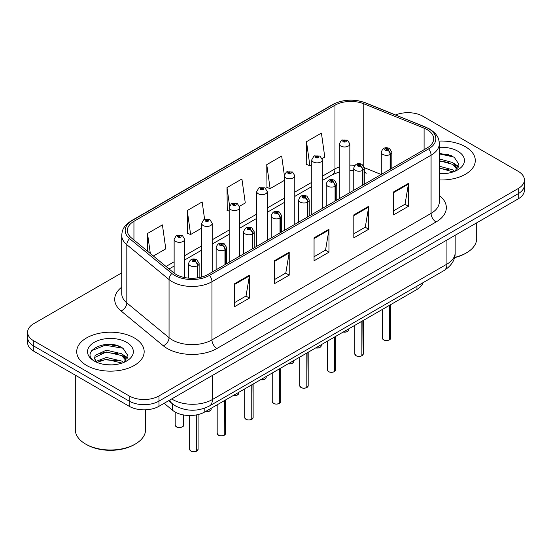<?xml version="1.0" encoding="UTF-8"?>
<svg xmlns="http://www.w3.org/2000/svg" width="552" height="552" viewBox="0 0 552 552"><rect width="100%" height="100%" fill="white"/><g stroke="black" fill="none" stroke-linecap="round" stroke-linejoin="round"><path stroke-width="0.83" d="M364.299 170.872A12.648 5.92 -68 0 0 366.293 173.204L365.962 173.073M422.866 282.769A21.079 12.172 180 0 1 416.953 289.462L204.806 411.944A21.079 12.172 180 0 1 172.631 410.322L164.123 403.305M465.405 146.742A33.727 19.472 0 0 0 439.061 141.091A33.727 19.472 0 0 1 465.405 146.742A33.727 19.472 0 0 1 475.286 160.508A33.727 19.472 0 0 0 465.405 146.742M134.295 337.907A33.727 19.472 0 0 0 97.531 333.684A33.727 19.472 0 0 0 76.714 351.679A33.727 19.472 0 0 0 86.595 365.445A33.727 19.472 0 0 0 123.351 369.667A33.727 19.472 0 0 0 144.169 351.679A33.727 19.472 0 0 0 134.295 337.907A33.727 19.472 0 0 0 97.531 333.684A33.727 19.472 0 0 0 76.714 351.679A33.727 19.472 0 0 0 86.595 365.445A33.727 19.472 0 0 0 123.351 369.667A33.727 19.472 0 0 0 144.169 351.679A33.727 19.472 0 0 0 134.295 337.907M427.096 129.616A22.487 12.979 180 0 1 433.686 138.793A22.487 12.979 180 0 1 427.096 147.97L207.98 274.482A22.487 12.979 180 0 1 173.659 272.75L131.424 237.926A22.487 12.979 180 0 1 127.353 230.474A22.487 12.979 180 0 1 133.943 221.297L334.981 105.232A22.487 12.979 180 0 1 363.775 103.776L424.095 128.161A22.487 12.979 180 0 1 427.096 129.616M428.642 128.726A24.667 14.242 0 0 0 425.351 127.126L365.031 102.741A24.667 14.242 0 0 0 333.436 104.342L132.404 220.407A24.667 14.242 0 0 0 129.637 238.643L171.872 273.468A24.667 14.242 0 0 0 209.518 275.372L428.642 148.861A24.667 14.242 0 0 0 428.642 128.726M121.737 272.867L33.776 323.651A21.079 12.172 0 0 0 27.6 332.256L27.6 342.585A21.079 12.172 0 0 0 33.776 351.189L129.175 406.272L129.175 401.104A21.079 12.172 0 0 0 158.99 401.104L518.224 193.704A21.079 12.172 0 0 0 524.4 185.092A21.079 12.172 0 0 1 518.224 193.704L158.99 401.104A21.079 12.172 0 0 1 129.175 401.104L33.776 346.028L129.175 401.104L129.175 395.943A21.079 12.172 0 0 0 158.99 395.943L518.224 188.536A21.079 12.172 0 0 0 524.4 179.931A21.079 12.172 0 0 0 518.224 171.327L422.825 116.244A21.079 12.172 0 0 0 395.591 114.982M27.6 337.424A21.079 12.172 0 0 0 33.776 346.028A21.079 12.172 0 0 1 27.6 337.424M234.559 283.749L234.559 306.698L249.469 298.094L249.469 275.144L234.559 283.749M234.559 302.627L246.04 295.996L249.407 275.903A5.623 3.243 -120 0 0 249.469 275.144M245.944 296.058L249.469 298.094M274.31 260.799L274.31 283.749L289.213 275.144L289.213 252.195L274.31 260.799M274.31 279.678L285.791 273.047L289.158 252.954A5.623 3.243 -120 0 0 289.213 252.195M285.688 273.109L289.213 275.144M393.562 191.951L393.562 214.9L408.466 206.296L408.466 183.347L393.562 191.951M393.562 210.829L405.044 204.199L408.404 184.106A5.623 3.243 -120 0 0 408.466 183.347M404.94 204.261L408.466 206.296M353.811 214.9L353.811 237.85L368.715 229.246L368.715 206.296L353.811 214.9M353.811 233.779L365.293 227.148L368.653 207.055A5.623 3.243 -120 0 0 368.715 206.296M365.189 227.21L368.715 229.246M314.06 237.85L314.06 260.799L328.964 252.195L328.964 229.246L314.06 237.85M314.06 256.728L325.542 250.097L328.909 230.005A5.623 3.243 -120 0 0 328.964 229.246M325.438 250.159L328.964 252.195M439.309 179.938A33.727 19.472 0 0 0 475.286 160.508A33.727 19.472 0 0 1 439.309 179.938M27.6 332.256A21.079 12.172 0 0 0 33.776 340.86L129.175 395.943M153.373 256.024L165.779 248.862L162.412 224.885L147.508 233.489L147.508 251.188M284.315 174.943L281.665 156.037L266.761 164.641L266.995 187.452M322.126 158.596L324.776 157.065L321.416 133.087L306.505 141.691L306.746 164.503M204.606 219.303L202.163 201.935L187.259 210.54L187.501 233.351M239.547 206.275L245.281 202.963L241.914 178.986L227.01 187.59L227.251 210.402M229.19 211.126L227.01 210.312M227.01 187.59L229.563 205.792M266.761 164.641L270.121 188.618L284.245 180.469M270.121 188.618L266.761 187.363M306.505 141.691L309.872 165.669L311.77 164.572M309.872 165.669L306.505 164.413M187.259 210.54L190.626 234.517L201.666 228.142M190.626 234.517L187.259 233.261M147.508 233.489L150.316 253.499M120.246 346.801A28.111 16.229 0 0 0 118.142 346.401M451.363 155.63A28.111 16.229 0 0 0 449.259 155.229M129.175 406.272A21.079 12.172 0 0 0 158.99 406.272L518.224 198.865A21.079 12.172 0 0 0 524.4 190.261L524.4 179.931M389.374 339.915C386.869 340.722 384.944 340.694 383.606 339.839L382.336 338.052A4.216 2.436 0 0 0 383.571 339.777A4.216 2.436 0 0 0 389.401 339.846L389.305 339.901A4.078 2.353 180 0 1 383.674 339.832M389.401 339.673L389.664 305.221M390.436 169.14L390.436 154.332A3.512 2.118 -122.2 0 0 387.849 150.096A1.759 1.014 0 0 0 387.794 148.688A1.759 1.014 0 0 0 385.31 148.688A1.759 1.014 0 0 0 385.31 150.123A1.759 1.014 0 0 0 387.739 150.158L387.028 149.709A0.704 0.407 180 0 1 386.283 149.033A0.704 0.407 180 0 1 387.069 149.682L387.849 150.096M387.739 150.158A3.512 1.939 62.1 0 1 390.112 154.519A5.272 3.043 180 0 1 382.826 154.429A5.272 3.043 180 0 1 381.287 152.276C382.633 147.95 385.386 146.701 389.553 148.516L391.823 152.276A5.272 3.043 180 0 1 390.436 154.332M390.112 169.326L390.112 154.519M389.401 339.846L389.401 305.366M349.837 192.579L349.837 143.927A5.272 3.043 180 0 1 346.587 146.742A5.272 3.043 180 0 1 340.839 146.08A5.272 3.043 180 0 1 339.301 143.927L341.398 140.27A3.512 2.118 57.8 0 1 343.275 140.374A1.759 1.014 0 0 0 343.323 141.774A1.759 1.014 0 0 0 345.807 141.774A1.759 1.014 0 0 0 345.807 140.339A1.759 1.014 0 0 0 343.378 140.311L344.096 140.76A0.704 0.407 180 0 1 344.834 141.436A0.704 0.407 180 0 1 344.048 140.788L343.275 140.374M344.096 141.36L344.096 140.76M343.378 140.311A3.512 1.939 -117.9 0 0 341.736 140.077A3.512 1.939 -117.9 0 0 341.584 140.173M344.048 141.333L344.048 140.788M361.85 355.805C359.345 356.613 357.42 356.585 356.074 355.729L354.812 353.949A4.216 2.436 0 0 0 356.047 355.667A4.216 2.436 0 0 0 361.877 355.743L361.781 355.798A4.078 2.353 180 0 1 356.143 355.723M361.877 355.571L362.133 321.112M362.912 185.03L362.912 170.223A3.512 2.118 -122.2 0 0 360.325 165.986A1.759 1.014 0 0 0 360.27 164.586A1.759 1.014 0 0 0 357.786 164.586A1.759 1.014 0 0 0 357.786 166.014A1.759 1.014 0 0 0 360.214 166.048L359.504 165.6A0.704 0.407 180 0 1 358.759 164.924A0.704 0.407 180 0 1 359.545 165.572L360.325 165.986M360.214 166.048A3.512 1.939 62.1 0 1 362.588 170.409A5.272 3.043 180 0 1 355.302 170.32A5.272 3.043 180 0 1 353.756 168.167C355.102 163.847 357.862 162.592 362.029 164.406L364.299 168.167A5.272 3.043 180 0 1 362.912 170.223M362.588 185.217L362.588 170.409M361.877 355.743L361.877 321.264M334.319 371.696C331.814 372.503 329.896 372.483 328.55 371.627L327.288 369.84A4.216 2.436 0 0 0 328.523 371.558A4.216 2.436 0 0 0 334.346 371.634L334.257 371.689A4.078 2.353 180 0 1 328.619 371.62M334.346 371.462L334.609 337.003M335.388 200.921L335.388 186.114A3.512 2.118 -122.2 0 0 332.794 181.877A1.759 1.014 0 0 0 332.746 180.476A1.759 1.014 0 0 0 330.262 180.476A1.759 1.014 0 0 0 330.262 181.912A1.759 1.014 0 0 0 332.69 181.939L331.973 181.491A0.704 0.407 180 0 1 331.234 180.814A0.704 0.407 180 0 1 332.021 181.463L332.794 181.877M332.69 181.939A3.512 1.939 62.1 0 1 335.064 186.307A5.272 3.043 180 0 1 327.778 186.21A5.272 3.043 180 0 1 326.232 184.057C327.577 179.738 330.331 178.482 334.498 180.304L336.768 184.057A5.272 3.043 180 0 1 335.388 186.114M335.064 201.107L335.064 186.307M334.346 371.634L334.346 337.155M306.795 387.587C304.29 388.394 302.365 388.373 301.019 387.518L299.757 385.731A4.216 2.436 0 0 0 300.992 387.456A4.216 2.436 0 0 0 306.822 387.525L306.726 387.58A4.078 2.353 180 0 1 301.095 387.511M306.822 387.352L307.084 352.894M307.857 216.812L307.857 202.011A3.512 2.118 -122.2 0 0 305.27 197.768A1.759 1.014 0 0 0 305.215 196.367A1.759 1.014 0 0 0 302.731 196.367A1.759 1.014 0 0 0 302.731 197.802A1.759 1.014 0 0 0 305.159 197.83L304.449 197.381A0.704 0.407 180 0 1 303.703 196.712A0.704 0.407 180 0 1 304.49 197.361L305.27 197.768M305.159 197.83A3.512 1.939 62.1 0 1 307.533 202.198A5.272 3.043 180 0 1 300.247 202.108A5.272 3.043 180 0 1 298.701 199.955C300.053 195.629 302.806 194.373 306.974 196.195L309.244 199.955A5.272 3.043 180 0 1 307.857 202.011M307.533 217.005L307.533 202.198M306.822 387.525L306.822 353.045M279.264 403.484C276.766 404.292 274.841 404.264 273.495 403.408L272.233 401.621A4.216 2.436 0 0 0 273.468 403.346A4.216 2.436 0 0 0 279.298 403.415L279.202 403.471A4.078 2.353 180 0 1 273.564 403.402M279.298 403.243L279.553 368.791M280.333 232.709L280.333 217.902A3.512 2.118 -122.2 0 0 277.746 213.665A1.759 1.014 0 0 0 277.69 212.258A1.759 1.014 0 0 0 275.207 212.258A1.759 1.014 0 0 0 275.207 213.693A1.759 1.014 0 0 0 277.635 213.727L276.925 213.279A0.704 0.407 180 0 1 276.179 212.603A0.704 0.407 180 0 1 276.966 213.251L277.746 213.665M277.635 213.727A3.512 1.939 62.1 0 1 280.009 218.088A5.272 3.043 180 0 1 272.722 217.999A5.272 3.043 180 0 1 271.177 215.846C272.522 211.519 275.282 210.271 279.443 212.085L281.72 215.846A5.272 3.043 180 0 1 280.333 217.902M280.009 232.896L280.009 218.088M279.298 403.415L279.298 368.936M322.313 208.47L322.313 159.818A5.272 3.043 180 0 1 319.056 162.633A5.272 3.043 180 0 1 313.315 161.971A5.272 3.043 180 0 1 311.77 159.818L313.874 156.161A3.512 2.118 57.8 0 1 315.744 156.264A1.759 1.014 0 0 0 315.799 157.672A1.759 1.014 0 0 0 318.283 157.672A1.759 1.014 0 0 0 318.283 156.237A1.759 1.014 0 0 0 315.854 156.202L316.565 156.651A0.704 0.407 180 0 1 317.31 157.327A0.704 0.407 180 0 1 316.524 156.678L315.744 156.264M316.565 157.251L316.565 156.651M315.854 156.202A3.512 1.939 -117.9 0 0 314.212 155.968A3.512 1.939 -117.9 0 0 314.06 156.064M316.524 157.223L316.524 156.678M294.782 224.36L294.782 175.715A5.272 3.043 180 0 1 291.532 178.524A5.272 3.043 180 0 1 285.791 177.861A5.272 3.043 180 0 1 284.245 175.715L286.35 172.058A3.512 2.118 57.8 0 1 288.22 172.162A1.759 1.014 0 0 0 288.275 173.563A1.759 1.014 0 0 0 290.759 173.563A1.759 1.014 0 0 0 290.759 172.127A1.759 1.014 0 0 0 288.33 172.1L289.041 172.548A0.704 0.407 180 0 1 289.786 173.218A0.704 0.407 180 0 1 289.02 173.128L289 172.569L288.22 172.162M289.041 173.142L289.041 172.548M288.33 172.1A3.512 1.939 -117.9 0 0 286.688 171.858A3.512 1.939 -117.9 0 0 286.529 171.962M289.02 173.128A0.704 0.407 180 0 1 289 172.569M267.258 240.258L267.258 191.606A5.272 3.043 180 0 1 264.008 194.414A5.272 3.043 180 0 1 258.26 193.759A5.272 3.043 180 0 1 256.721 191.606L258.819 187.949A3.512 2.118 57.8 0 1 260.696 188.053A1.759 1.014 0 0 0 260.744 189.453A1.759 1.014 0 0 0 263.228 189.453A1.759 1.014 0 0 0 263.228 188.018A1.759 1.014 0 0 0 260.799 187.99L261.517 188.439A0.704 0.407 180 0 1 262.255 189.108A0.704 0.407 180 0 1 261.489 189.025L261.469 188.46L260.696 188.053M261.517 189.032L261.517 188.439M260.799 187.99A3.512 1.939 -117.9 0 0 259.157 187.749A3.512 1.939 -117.9 0 0 259.005 187.852M261.489 189.025A0.704 0.407 180 0 1 261.469 188.46M454.551 257.384A35.135 20.286 0 0 0 466.406 252.885A35.135 20.286 0 0 0 476.693 238.54L476.693 222.842M454.475 257.674A33.727 19.472 0 0 0 465.405 253.458L466.406 252.885M439.309 173.48L443.077 173.707M439.309 166.193L452.792 169.878L454.648 171.368M439.309 168.015L453.123 171.927M439.309 158.907L452.792 162.585L457.353 168.891M439.309 160.729L452.792 164.406L456.994 169.367M439.309 173.673A22.915 13.227 0 0 0 457.76 169.864A22.915 13.227 0 0 0 457.76 151.158A22.915 13.227 0 0 0 439.309 147.343M455.193 171.141L458.781 164.096L454.241 157.251L439.309 153.152M439.309 153.863L453.93 157.044M439.309 161.149L448.859 162.398M455.786 165.358L458.284 167.194M439.309 168.436L448.859 169.685M453.882 163.392L458.526 166.497M135.288 444.049L134.295 444.622A33.727 19.472 0 0 1 86.595 444.622L85.601 444.049A35.135 20.286 0 0 0 135.288 444.049A35.135 20.286 0 0 0 145.576 429.704L145.576 409.805M106.605 364.72L111.959 364.879M96.096 361.36L106.329 357.454L121.675 361.042L123.531 362.533M97.042 362.34L106.329 359.276L122.013 363.099M96.262 362.071L94.62 358.22A15.884 9.17 0 0 0 97.18 362.464M94.62 358.22L95.096 355.44L106.329 350.168L121.675 353.756L126.235 360.063M94.654 358.441L95.096 357.261L106.329 351.99L121.675 355.578L125.877 360.532M124.076 362.312L127.664 355.26L123.124 348.422C107.047 336.865 78.481 352.093 94.978 361.429L95.054 361.477M126.643 342.323A22.915 13.227 0 0 0 94.24 342.323A22.915 13.227 0 0 0 94.24 361.029A22.915 13.227 0 0 0 126.643 361.029A22.915 13.227 0 0 0 126.643 342.323M75.307 375.167L75.307 429.704A35.135 20.286 0 0 0 85.594 444.049A35.135 20.286 0 0 0 85.601 444.049L86.595 444.622M91.625 350.72L105.08 345.2L122.813 348.215M100.029 353.397L105.08 352.486L117.742 353.57M124.669 356.53L127.167 358.365M100.029 360.684L105.08 359.773L117.742 360.856M122.765 354.563L127.408 357.668M251.74 419.375C249.235 420.182 247.31 420.155 245.971 419.299L244.702 417.519A4.216 2.436 0 0 0 245.937 419.237A4.216 2.436 0 0 0 251.767 419.313L251.671 419.368A4.078 2.353 180 0 1 246.04 419.292M251.767 419.14L252.029 384.682M252.809 248.6L252.809 233.793A3.512 2.118 -122.2 0 0 250.215 229.556A1.759 1.014 0 0 0 250.159 228.155A1.759 1.014 0 0 0 247.675 228.155A1.759 1.014 0 0 0 247.675 229.584A1.759 1.014 0 0 0 250.104 229.618L249.394 229.17A0.704 0.407 180 0 1 248.648 228.493A0.704 0.407 180 0 1 249.442 229.142L250.215 229.556M250.104 229.618A3.512 1.939 62.1 0 1 252.478 233.979A5.272 3.043 180 0 1 245.191 233.889A5.272 3.043 180 0 1 243.653 231.737C244.998 227.417 247.751 226.161 251.919 227.976L254.189 231.737A5.272 3.043 180 0 1 252.809 233.793M252.478 248.786L252.478 233.979M251.767 419.313L251.767 384.834M224.215 435.266C221.711 436.073 219.786 436.052 218.44 435.197L217.177 433.41A4.216 2.436 0 0 0 218.413 435.128A4.216 2.436 0 0 0 224.243 435.204L224.147 435.259A4.078 2.353 180 0 1 218.509 435.19M224.243 435.031L224.505 400.573M225.278 264.491L225.278 249.683A3.512 2.118 -122.2 0 0 222.691 245.447A1.759 1.014 0 0 0 222.635 244.046A1.759 1.014 0 0 0 220.151 244.046A1.759 1.014 0 0 0 220.151 245.481A1.759 1.014 0 0 0 222.58 245.509L221.869 245.06A0.704 0.407 180 0 1 221.124 244.384A0.704 0.407 180 0 1 221.911 245.033L222.691 245.447M222.58 245.509A3.512 1.939 62.1 0 1 224.954 249.877A5.272 3.043 180 0 1 217.667 249.78A5.272 3.043 180 0 1 216.122 247.627C217.467 243.308 220.227 242.052 224.395 243.874L226.665 247.627A5.272 3.043 180 0 1 225.278 249.683M224.954 264.677L224.954 249.877M224.243 435.204L224.243 400.724M196.684 451.156C194.18 451.964 192.262 451.943 190.916 451.087L189.653 449.3A4.216 2.436 0 0 0 190.888 451.025A4.216 2.436 0 0 0 196.712 451.094L196.622 451.15A4.078 2.353 180 0 1 190.985 451.081M196.712 450.922L196.974 414.807M197.754 277.863L197.754 265.581A3.512 2.118 -122.2 0 0 195.16 261.337A1.759 1.014 0 0 0 195.111 259.937A1.759 1.014 0 0 0 192.627 259.937A1.759 1.014 0 0 0 192.627 261.372A1.759 1.014 0 0 0 195.056 261.4L194.338 260.951A0.704 0.407 180 0 1 193.6 260.282A0.704 0.407 180 0 1 194.387 260.93L195.16 261.337M195.056 261.4A3.512 1.939 62.1 0 1 197.43 265.767A5.272 3.043 180 0 1 190.143 265.678A5.272 3.043 180 0 1 188.598 263.525C189.943 259.198 192.703 257.943 196.864 259.764L199.134 263.525A5.272 3.043 180 0 1 197.754 265.581M197.43 277.911L197.43 265.767M196.712 451.094L196.712 414.856M239.734 256.149L239.734 207.497A5.272 3.043 180 0 1 236.477 210.312A5.272 3.043 180 0 1 230.736 209.65A5.272 3.043 180 0 1 229.19 207.497L231.295 203.84A3.512 2.118 57.8 0 1 233.165 203.943A1.759 1.014 0 0 0 233.22 205.344A1.759 1.014 0 0 0 235.704 205.344A1.759 1.014 0 0 0 235.704 203.909A1.759 1.014 0 0 0 233.275 203.881L233.986 204.33A0.704 0.407 180 0 1 234.731 205.006A0.704 0.407 180 0 1 233.965 204.916L233.986 204.33M233.275 203.881A3.512 1.939 -117.9 0 0 231.633 203.647A3.512 1.939 -117.9 0 0 231.474 203.743M233.944 204.902L233.165 203.943M233.965 204.916A0.704 0.407 180 0 1 233.944 204.357M212.203 272.039L212.203 223.387A5.272 3.043 180 0 1 208.953 226.203A5.272 3.043 180 0 1 203.205 225.54A5.272 3.043 180 0 1 201.666 223.387L203.764 219.73A3.512 2.118 57.8 0 1 205.641 219.834A1.759 1.014 0 0 0 205.696 221.242A1.759 1.014 0 0 0 208.18 221.242A1.759 1.014 0 0 0 208.18 219.806A1.759 1.014 0 0 0 205.751 219.772L206.462 220.22A0.704 0.407 180 0 1 207.2 220.897A0.704 0.407 180 0 1 206.413 220.248L205.641 219.834M206.462 220.821L206.462 220.22M205.751 219.772A3.512 1.939 -117.9 0 0 204.102 219.537A3.512 1.939 -117.9 0 0 203.95 219.634M206.413 220.793L206.413 220.248M184.678 277.559L184.678 239.285A5.272 3.043 180 0 1 181.422 242.093A5.272 3.043 180 0 1 175.681 241.431A5.272 3.043 180 0 1 174.135 239.285L176.24 235.628A3.512 2.118 57.8 0 1 178.11 235.732A1.759 1.014 0 0 0 178.165 237.132A1.759 1.014 0 0 0 180.649 237.132A1.759 1.014 0 0 0 180.649 235.697A1.759 1.014 0 0 0 178.22 235.669L178.931 236.118A0.704 0.407 180 0 1 179.676 236.787A0.704 0.407 180 0 1 178.91 236.698L178.931 236.118M178.22 235.669A3.512 1.939 -117.9 0 0 176.578 235.428A3.512 1.939 -117.9 0 0 176.426 235.531M178.889 236.691L178.889 236.139L178.11 235.732M178.91 236.698A0.704 0.407 180 0 1 178.889 236.139M416.953 286.184L416.953 289.462M172.631 403.995L172.631 410.322M204.806 408.128L204.806 411.944M439.309 195.47A35.135 20.286 180 0 1 436.046 221.987L216.922 348.491A7.024 4.057 60 0 1 211.954 339.887L431.077 213.382A28.111 16.229 0 0 0 439.309 201.908L439.309 143.727A28.111 16.229 180 0 1 431.077 155.202A7.024 4.057 -120 0 0 428.642 148.861M216.922 348.491A35.135 20.286 180 0 1 167.235 348.491A35.135 20.286 180 0 1 163.295 345.787L121.06 310.962A35.135 20.286 180 0 1 121.737 287.157M172.203 339.887A28.111 16.229 0 0 0 211.954 339.887L211.954 281.713A28.111 16.229 180 0 1 169.057 279.547L126.815 244.715A28.111 16.229 180 0 1 121.737 235.414L121.737 293.588A28.111 16.229 0 0 0 126.815 302.896L169.057 337.72A28.111 16.229 0 0 0 172.203 339.887M439.309 143.727C438.861 138.876 438.357 134.833 429.622 129.037L425.923 127.243A7.024 3.291 112 0 0 425.351 127.126M425.923 127.243L365.603 102.858C353.963 98.739 342.916 99.339 332.463 104.652A7.024 4.057 60 0 1 333.436 104.342M132.404 220.407A7.024 4.057 -120 0 0 131.424 220.717C122.668 226.534 122.185 230.563 121.737 235.414M129.637 238.643A7.024 4.699 129.5 0 0 126.815 244.715L126.815 302.896A7.024 4.699 -50.5 0 1 121.06 310.962M365.603 102.858A7.024 3.291 112 0 0 365.031 102.741M171.872 273.468A7.024 4.699 129.5 0 0 169.057 279.547L169.057 337.72A7.024 4.699 -50.5 0 1 163.295 345.787M209.518 275.372A7.024 4.057 60 0 1 211.954 281.713L431.077 155.202L431.077 213.382A7.024 4.057 60 0 0 436.046 221.987M158.99 395.943L158.99 406.272M518.224 188.536L518.224 198.865M33.776 340.86L33.776 351.189M133.943 221.297L133.943 240.003M424.095 128.161L424.095 149.709M363.775 103.776L363.775 166.166M381.17 174.487L364.265 167.656M354.888 165.317A22.487 12.979 0 0 0 349.837 165.124M339.301 166.966A22.487 12.979 0 0 0 334.981 168.912L322.313 176.226M334.981 105.232L334.981 168.912A12.648 7.3 60 0 1 332.359 174.701L322.313 180.504M311.77 182.312L294.782 192.124M284.245 198.209L267.258 208.014M256.721 214.1L239.734 223.905M229.19 229.991L212.203 239.796M201.666 245.881L184.678 255.693M174.135 261.779L166.028 266.457M314.06 238.574L328.909 230.005M353.811 215.625L368.653 207.055M393.562 192.676L408.404 184.106M274.31 261.524L289.158 252.954M234.559 284.473L249.407 275.903M171.679 398.937A28.111 16.229 0 0 0 172.652 399.531A28.111 16.229 0 0 0 212.403 399.531L446.927 264.125A28.111 16.229 0 0 0 455.158 252.65C455.365 259.626 451.646 265.595 444.015 270.563L209.491 405.962A14.055 8.114 60 0 0 212.403 399.531L212.403 375.429M446.927 240.03L446.927 264.125A14.055 8.114 60 0 1 444.015 270.563M169.843 400A14.055 9.398 129.5 0 0 172.072 403.553L168.622 400.704M389.664 339.701A4.216 2.436 0 0 0 390.768 338.052L390.768 304.58M343.247 332.014A4.216 2.436 0 0 0 348.781 329.703L348.478 330.648L346.587 331.897L343.171 332.062M347.498 331.455A4.078 2.353 180 0 1 343.206 332.042M362.133 355.591A4.216 2.436 0 0 0 363.244 353.949L363.244 320.47M334.609 371.482A4.216 2.436 0 0 0 335.719 369.84L335.719 336.368M307.084 387.373A4.216 2.436 0 0 0 308.188 385.731L308.188 352.259M279.553 403.271A4.216 2.436 0 0 0 280.664 401.621L280.664 368.149M315.723 347.912A4.216 2.436 0 0 0 321.257 345.6L320.947 346.539L319.063 347.788L315.647 347.953M319.974 347.346A4.078 2.353 180 0 1 315.682 347.932M288.192 363.802A4.216 2.436 0 0 0 293.733 361.491L293.422 362.436L291.539 363.685L288.116 363.844M292.443 363.244A4.078 2.353 180 0 1 288.158 363.823M260.668 379.693A4.216 2.436 0 0 0 266.202 377.382L265.898 378.327L264.008 379.576L260.592 379.735M264.919 379.134A4.078 2.353 180 0 1 260.627 379.714M448.603 154.553A28.111 16.229 0 0 0 443.442 154.07M117.486 345.724A28.111 16.229 0 0 0 112.325 345.241M252.029 419.161A4.216 2.436 0 0 0 253.133 417.519L253.133 384.04M224.505 435.052A4.216 2.436 0 0 0 225.609 433.41L225.609 399.938M196.974 450.943A4.216 2.436 0 0 0 198.085 449.3L198.085 414.559M233.137 395.584A4.216 2.436 0 0 0 238.678 393.272L238.367 394.218L236.484 395.467L233.068 395.632M237.394 395.025A4.078 2.353 180 0 1 233.103 395.611M205.613 411.481A4.216 2.436 0 0 0 211.154 409.17L210.843 410.108L208.953 411.357L205.537 411.523M209.863 410.916A4.078 2.353 180 0 1 205.579 411.502M176.426 426.779A4.216 2.436 0 0 0 181.022 427.31A4.216 2.436 0 0 0 183.623 425.061C185.03 426.123 179.193 428.725 176.454 426.848L175.191 425.061A4.216 2.436 0 0 0 176.426 426.779M182.339 426.813A4.078 2.353 180 0 1 176.523 426.841M332.463 104.652L131.424 220.717M366.293 173.204L364.299 172.479M353.756 170.54L349.837 170.471M339.301 171.927L332.359 174.701M311.77 186.59L294.782 196.402M284.245 202.48L267.258 212.292M256.721 218.378L239.734 228.183M229.19 234.269L212.203 244.074M201.666 250.159L184.678 259.971M174.135 266.05L169.078 268.976M209.491 405.962C198.182 411.647 186.873 411.647 175.564 405.962L172.072 403.553M455.158 252.65L455.158 235.276M382.336 338.052L382.336 309.451M381.287 174.425L381.287 152.276M391.823 168.339L391.823 152.276M390.768 338.052L389.636 339.763M348.781 329.703L348.781 328.82M349.837 143.927L347.567 140.167L341.736 140.077M339.301 198.665L339.301 143.927M354.812 353.949L354.812 325.342M353.756 190.316L353.756 168.167M364.299 184.23L364.299 168.167M363.244 353.949L362.105 355.654M327.288 369.84L327.288 341.233M326.232 206.207L326.232 184.057M336.768 200.121L336.768 184.057M335.719 369.84L334.581 371.544M299.757 385.731L299.757 357.123M298.701 222.104L298.701 199.955M309.244 216.018L309.244 199.955M308.188 385.731L307.057 387.442M272.233 401.621L272.233 373.021M271.177 237.995L271.177 215.846M281.72 231.909L281.72 215.846M280.664 401.621L279.526 403.333M321.257 345.6L321.257 344.71M322.313 159.818L320.043 156.057L314.212 155.968M311.77 214.555L311.77 159.818M293.733 361.491L293.733 360.608M294.782 175.715L292.512 171.955L286.688 171.858M284.245 230.446L284.245 175.715M266.202 377.382L266.202 376.498M267.258 191.606L264.988 187.846L259.157 187.749M256.721 246.344L256.721 191.606M244.702 417.519L244.702 388.912M243.653 253.885L243.653 231.737M254.189 247.8L254.189 231.737M253.133 417.519L252.002 419.223M217.177 433.41L217.177 404.802M216.122 269.776L216.122 247.627M226.665 263.69L226.665 247.627M225.609 433.41L224.471 435.114M189.653 449.3L189.653 415.511M188.598 278.125L188.598 263.525M199.134 277.628L199.134 263.525M198.085 449.3L196.947 451.012M238.678 393.272L238.678 392.389M239.734 207.497L237.463 203.736L231.633 203.647M229.19 262.234L229.19 207.497M211.154 409.17L211.154 408.28M212.203 223.387L209.932 219.627L204.102 219.537M201.666 277.042L201.666 223.387M183.623 425.061L183.623 414.959M175.191 425.061L175.191 412.061M184.678 239.285L182.408 235.525L176.578 235.428M174.135 273.13L174.135 239.285"/></g></svg>
